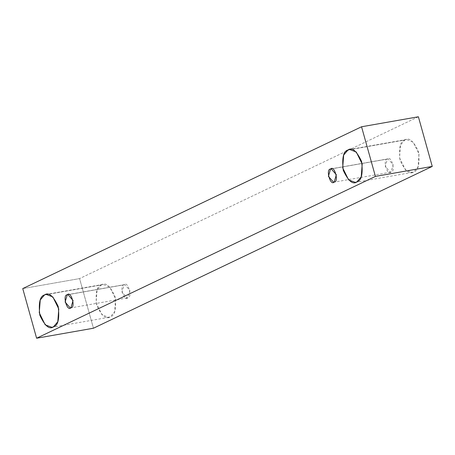 <?xml version="1.0" encoding="UTF-8"?>
<svg xmlns="http://www.w3.org/2000/svg" width="455" height="455" viewBox="0 0 455 455"><rect width="100%" height="100%" fill="white"/><g stroke="black" fill="none" stroke-linecap="round" stroke-linejoin="round"><path stroke-width="0.34" stroke-dasharray="2.27 1.71" d="M22.75 288.589L79.585 278.591L93.446 328.226L79.585 278.591L22.75 288.589M418.39 116.776L79.585 278.591L418.39 116.776M101.397 284.915C96.801 286.081 95.226 292.861 96.67 305.254C101.67 315.946 106.22 319.802 110.309 316.822C114.905 315.656 116.48 308.877 115.035 296.484C110.03 285.791 105.486 281.935 101.397 284.915L102.955 284.409L109.661 286.9L115.604 298.941L114.632 311.766L110.309 316.822L108.745 317.323L102.045 314.837L96.102 302.797L97.074 289.971L101.397 284.915L44.562 294.914L101.397 284.915M404.825 139.998C400.229 141.164 398.654 147.943 400.099 160.336C405.104 171.029 409.648 174.885 413.737 171.905C418.333 170.739 419.908 163.959 418.469 151.566C413.464 140.874 408.914 137.018 404.825 139.998L406.389 139.497L413.089 141.983L419.032 154.029L418.06 166.849L413.737 171.905L412.179 172.411L405.473 169.92L399.53 157.879L400.502 145.054L404.825 139.998L347.995 149.996L404.825 139.998M387.398 159.04C382.308 158.852 387.228 176.472 391.027 172.036C396.117 172.229 391.192 154.603 387.398 159.04L388.035 158.835L393.183 164.755L391.027 172.036L390.39 172.24L385.237 166.325L387.398 159.04L330.563 169.032L387.398 159.04M124.107 284.784C119.022 284.597 123.942 302.217 127.736 297.78C132.826 297.974 127.906 280.348 124.107 284.784L124.744 284.58L129.897 290.5L127.736 297.78L127.104 297.985L121.951 292.07L124.107 284.784L67.272 294.783L124.107 284.784M124.744 284.58L67.909 294.578M127.104 297.985L70.269 307.984M388.035 158.835L331.2 168.828M390.39 172.24L333.555 182.239M406.389 139.497L349.554 149.49M412.179 172.411L355.344 182.404M102.955 284.409L46.126 294.408M108.745 317.323L51.91 327.321"/><path stroke-width="0.68" d="M375.415 176.409L36.61 338.224L93.446 328.226L432.25 166.411L375.415 176.409L432.25 166.411L418.39 116.776L361.554 126.774L418.39 116.776L432.25 166.411L93.446 328.226L36.61 338.224L22.75 288.589L361.554 126.774L375.415 176.409L361.554 126.774L22.75 288.589L36.61 338.224L375.415 176.409M44.562 294.914C48.651 291.928 53.201 295.784 58.2 306.477C59.645 318.875 58.069 325.655 53.474 326.821C49.385 329.801 44.835 325.945 39.835 315.252C38.391 302.859 39.966 296.08 44.562 294.914L40.239 299.97L39.267 312.79L45.21 324.836L51.91 327.321L53.474 326.821L57.796 321.759L58.769 308.939L52.825 296.899L46.126 294.408L44.562 294.914M347.995 149.996C352.079 147.016 356.629 150.872 361.634 161.565C363.073 173.958 361.498 180.737 356.902 181.903C352.813 184.884 348.268 181.027 343.263 170.335C341.819 157.942 343.4 151.162 347.995 149.996L343.667 155.053L342.695 167.878L348.638 179.918L355.344 182.404L356.902 181.903L361.224 176.847L362.197 164.022L356.254 151.981L349.554 149.49L347.995 149.996M330.563 169.032C334.362 164.602 339.282 182.222 334.192 182.034C330.393 186.465 325.473 168.845 330.563 169.032L328.402 176.318L333.555 182.239L334.192 182.034L336.353 174.748L331.2 168.828L330.563 169.032M67.272 294.783C71.071 290.347 75.991 307.967 70.9 307.779C67.107 312.215 62.187 294.59 67.272 294.783L65.116 302.063L70.269 307.984L70.9 307.779L73.062 300.493L67.909 294.578L67.272 294.783"/></g></svg>
